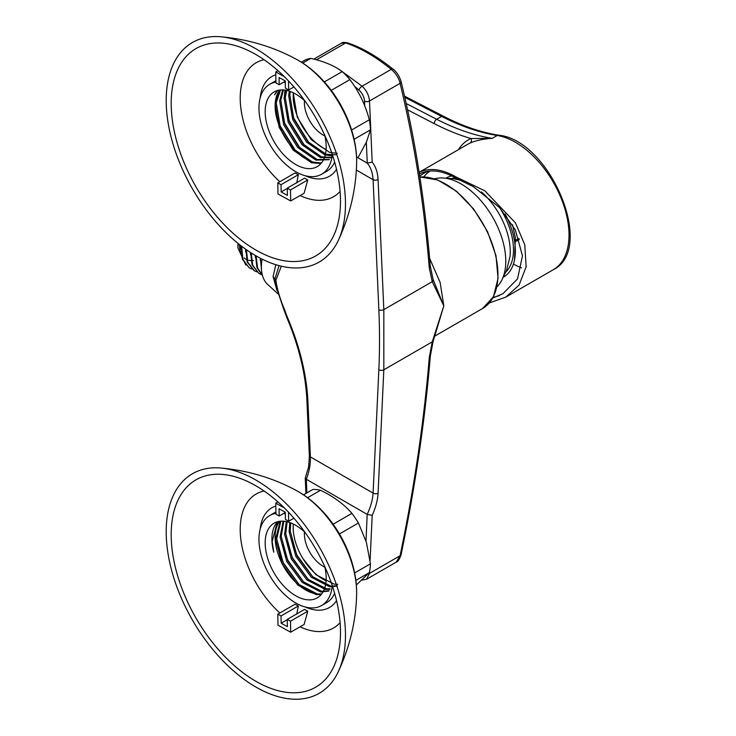 <?xml version="1.0" encoding="UTF-8"?>
<svg xmlns="http://www.w3.org/2000/svg" width="736" height="736" viewBox="0 0 736 736"><rect width="100%" height="100%" fill="white"/><g stroke="black" fill="none" stroke-linecap="round" stroke-linejoin="round"><path stroke-width="1.1" d="M245.796 265.061L237.912 247.894L238.17 243.533M238.013 243.404A33.102 19.108 120 0 0 237.912 245.99L237.912 247.894M260.378 258.253L261.473 269.431M262.375 275.154L257.554 267.978L256.11 255.926M255.502 255.567L256.947 267.628L261.961 274.96M241.022 245.787L242.346 259.201L249.035 267.674L242.954 259.56L241.62 246.238M251.878 269.054L249.642 268.024M245.815 249.329L247.213 262.016L253.902 270.48M256.744 271.86L254.509 270.83L247.82 262.366L246.422 249.752M250.645 252.595L252.08 264.822L258.759 273.286L252.687 265.172L251.252 252.982M261.611 274.675L259.366 273.636M281.327 266.211L275.853 280.26C277.343 289.92 280.306 299.837 284.731 310.012A70.426 40.655 -120 0 0 287.868 318.348A179.575 103.684 60 0 1 307.942 401.681L310.38 456.881C310.629 463.974 309.276 471.436 306.332 479.265L367.19 514.4C370.686 506.892 372.655 499.79 373.097 493.092L378.847 369.665A700.709 404.561 -120 0 0 378.847 309.782L373.097 179.713C372.655 172.73 370.686 167.182 367.19 163.079L357.42 157.44M276.994 290.554L273.074 276.57L275.825 264.702M275.42 284.538L274.859 279.128L279.073 265.641M367.19 163.079L372.195 162.187C375.719 166.529 377.678 172.325 378.074 179.566L383.824 309.626L383.824 369.812L432.244 341.863L443.817 305.872L432.244 281.676L429.29 267.996C423.991 203.21 414.248 141.662 400.08 83.343C398.884 78.117 395.959 73.453 391.276 69.35C375.185 56.424 359.968 47.628 345.616 42.982L341.504 43.139L313.83 59.119M378.847 369.665A3.524 2.134 2.7 0 0 383.824 369.812L378.074 493.24C377.678 500.186 375.719 507.555 372.195 515.329L370.088 560.657M430.321 356.114C425.003 420.403 415.242 486.652 401.037 554.852L401.037 554.852C399.519 559.323 397.9 561.761 396.18 562.157L400.08 555.735C414.258 487.646 423.991 421.535 429.29 357.42L432.244 341.863A3.524 1.472 -165 0 0 433.154 341.191L430.321 356.114L429.29 357.42M262.09 259.118A42.154 24.334 120 0 0 267.656 284.436L278.125 293.949M429.658 258.41L440.156 282.495L443.817 305.872L437.46 326.968M433.596 280.692L443.817 305.872L435.353 333.574M306.332 479.265L306.866 492.918M366.013 541.061L367.19 514.4M253.469 260.48A30.811 17.793 -60 0 1 252.724 260.553M250.985 260.59A30.811 17.793 -60 0 1 248.842 260.305M247.839 260.029A30.811 17.793 -60 0 1 247.048 259.725M246.459 259.458A30.811 17.793 -60 0 1 244.186 257.904M242.31 255.751A30.811 17.793 -60 0 1 241.794 254.923M241.031 253.359A30.811 17.793 -60 0 1 239.531 244.628M240.736 245.566L240.828 249.136M245.585 249.164L245.695 251.942M250.452 252.466L250.562 254.757M255.318 255.466L255.42 257.563M260.185 258.152L260.286 260.369M367.255 514.436L372.195 515.329M307.942 401.681A3.524 1.923 -2.5 0 1 306.912 400.402L309.35 455.602C308.973 464.204 308.485 468.768 307.906 469.31L305.274 477.968L306.259 479.228M306.912 400.402C305.661 374.192 299.064 346.812 287.114 318.274L283.875 309.681L284.731 310.012M401.037 554.852A3.524 1.693 -168.5 0 1 400.08 555.735L369.49 573.39L366.583 579.241L396.18 562.157M429.29 267.996L430.321 266.432C425.003 201.48 415.233 139.748 401.019 81.245L401.019 81.245C399.16 75.661 396.437 71.585 392.858 69.018L392.858 69.018C376.998 56.286 361.827 47.536 347.328 42.78L347.328 42.78C343.795 42.21 341.854 42.329 341.504 43.139M392.858 69.018A3.524 1.343 -51.1 0 0 391.276 69.35L362.084 86.204C366.519 90.408 368.984 95.349 369.49 100.998L400.08 83.343A3.524 2.282 -13.3 0 0 401.019 81.245M316.471 59.809L345.616 42.982A3.524 2.585 -72.2 0 1 347.328 42.78M458.482 149.61A79.23 45.742 60 0 1 470.948 138.524L492.264 138.35C483.368 138.902 475.98 140.475 470.111 143.069A75.707 43.709 -120 0 0 467.673 144.311L419.152 172.316M489.274 302.956L505.88 297.086L519.082 285.044L526.13 266.809L524.768 244.766L515.448 222.842L484.84 190.826L455.722 176.806A75.707 43.709 -120 0 0 420.311 171.819A75.707 43.709 -120 0 0 419.161 172.362M419.428 174A74.134 42.798 60 0 1 426.356 171.525A74.134 42.798 60 0 1 455.722 178.094L455.722 176.806M455.722 178.094L473.276 186.594L499.551 207.57L515.347 229.908L522.468 255.843L517.546 278.861L502.964 293.682L492.715 298.062M513.434 264.031A71.3 41.17 -120 0 0 521.557 267.876M407.44 109.774L434.268 123.639A276.414 159.583 60 0 0 470.948 138.524A3.524 2.87 -113.8 0 1 470.111 143.069M503.038 277.371A57.215 33.037 -120 0 0 514.492 260.029A57.215 33.037 -120 0 0 514.924 243.818A57.215 33.037 -120 0 0 505.144 213.992M451.61 175.904A57.215 33.037 -120 0 0 445.823 178.278M496.892 286.893A63.029 36.386 -120 0 0 505.292 253.377A63.029 36.386 -120 0 0 434.507 178.839M503.047 277.334L506.488 270.682L510.002 256.625A54.574 31.51 -120 0 0 509.836 244.941A54.574 31.51 -120 0 0 481.408 191.93M505.926 271.961A54.574 31.51 -120 0 0 513.075 243.073A54.574 31.51 -120 0 0 499.698 207.736M455.299 177.845A54.574 31.51 -120 0 0 451.959 178.471M339.452 533.959L358.441 522.992A55.283 31.915 -120 0 0 351.909 513.378L333.141 524.216M355.856 580.4L369.316 572.626A55.283 31.915 -120 0 0 370.438 563.822L354.623 572.948M307.574 497.729L320.491 490.277A55.283 31.915 -120 0 0 312.837 489.468L303.508 494.859M358.441 522.992L366.381 542.285L370.438 563.822M369.316 572.626L356.334 584.964M320.491 490.277C333.472 496.45 343.942 504.151 351.909 513.378M277.73 521.677A43.139 24.904 -120 0 0 273.764 552.221L272.182 541.558L277.122 522.744L277.941 521.778M321.2 594.541L316.167 594.614L297.813 585.102L282.247 564.126L275.568 539.598L280.158 521.235M279.671 521.3A43.139 24.904 60 0 0 284.068 567.217A43.139 24.904 60 0 0 321.641 593.989L317.29 593.961L298.945 584.448L283.369 563.472L276.699 538.945L280.867 521.18M328.771 591.072L320.684 592.002L302.33 582.489L286.764 561.513L280.085 536.986L283.084 521.171M328.992 590.75L321.807 591.348L303.462 581.836L287.886 560.86L281.216 536.342L283.857 521.226M329.829 589.389L325.202 589.398L306.848 579.885L291.281 558.909L284.602 534.382L286.276 521.585M330.133 588.828L326.324 588.745L307.979 579.232L292.404 558.256L285.734 533.729L287.132 521.778M337.143 586.104L329.719 586.785L311.365 577.272L295.798 556.296L289.119 531.769L289.8 522.569M337.281 585.755L330.841 586.132L312.496 576.619L296.921 555.652L290.251 531.125L290.738 522.91M337.815 584.283L334.236 584.182L315.882 574.669L303.131 558.891M299.294 584.752L283.48 563.077L277.711 547.087M303.812 582.148L287.997 560.464L282.228 544.474M308.329 579.536L292.514 557.86L286.746 541.871M312.846 576.932L297.031 555.257L291.263 539.258M324.88 567.217A26.413 15.244 60 0 1 304.483 531.88M326.085 580.778A42.256 24.398 60 0 1 293.342 524.05M275.926 512.017A51.934 29.983 -120 0 0 274.684 512.661L269.707 515.54A51.934 29.983 -120 0 0 269.707 575.515A51.934 29.983 -120 0 0 321.641 605.498A51.934 29.983 -120 0 0 332.249 585.543M321.641 605.498L326.628 602.618A51.934 29.983 -120 0 0 334.65 593.326M296.718 614.238L298.338 605.967L295.053 604.201L277.794 614.164L277.996 625.204L290.692 632.224L290.49 621.184L287.252 619.39L287.39 626.658L281.161 623.217L281.032 615.949L277.794 614.164M290.692 632.224L304.134 624.459L307.749 611.22L304.557 609.399L287.252 619.39M254.03 484.748A119.72 69.12 60 0 1 334.687 664.608A119.72 69.12 60 0 1 195.978 618.074A119.72 69.12 60 0 1 225.041 474.683A119.72 69.12 60 0 1 254.03 484.748M253.92 478.934A126.758 73.186 60 0 1 338.486 671.296A126.758 73.186 60 0 1 192.455 620.108A126.758 73.186 60 0 1 221.15 468.05A126.758 73.186 60 0 1 253.92 478.934M305.1 532.468A43.139 24.904 -120 0 0 295.026 524.934A43.139 24.904 -120 0 0 274.105 523.167A43.139 24.904 -120 0 0 274.105 572.967A43.139 24.904 -120 0 0 317.244 597.871A43.139 24.904 -120 0 0 326.168 577.374A43.139 24.904 -120 0 0 324.686 566.38M307.749 611.22L290.49 621.184M298.338 605.967L281.032 615.949M287.261 619.694L281.161 623.217M284.344 507.932L275.761 503.194L275.963 514.234L279.202 516.019L279.064 508.76L285.292 512.192L285.421 519.46L288.659 521.244L288.494 512.182M285.292 512.495L279.202 516.019M277.95 501.924L275.761 503.194M293.922 518.208L288.659 521.244M285.32 513.857A51.934 29.983 -120 0 0 283.572 513.489M275.945 513.36A51.934 29.983 -120 0 0 269.707 515.54M354.108 139.297L370.438 129.867A55.283 31.915 -120 0 0 369.316 119.775L351.615 129.996M370.438 129.867L366.381 142.241L358.441 156.851L356.592 157.918M331.246 90.372L349.894 79.608A55.283 31.915 -120 0 0 342.24 71.585L324.337 81.917M302.708 63.075L310.813 58.392A55.283 31.915 -120 0 0 304.29 60.472L301.318 62.183M310.813 58.392C323.794 61.29 334.273 65.679 342.24 71.585M349.894 79.608C358.892 91.439 365.369 104.825 369.316 119.775M277.73 90.427A43.139 24.904 -120 0 0 274.602 94.834L277.518 90.712M320.97 163.548L311.438 162.757L293.094 150.043L279.156 127.411L275.117 103.417L279.818 90.022M321.42 163.006L312.57 162.104L294.225 149.39L280.287 126.758L276.248 102.764L280.517 89.948M329.204 159.694L315.956 160.144L297.611 147.43L283.673 124.807L279.634 100.814L282.707 89.902M329.323 159.491L317.087 159.491L298.742 146.777L284.804 124.154L280.766 100.16L283.47 89.939M332.065 157.78L320.473 157.541L302.128 144.826L288.19 122.194L284.151 98.201L285.872 90.252M332.203 157.44L321.604 156.888L303.26 144.173L289.322 121.541L285.283 97.548L286.709 90.427M332.746 155.958L324.99 154.928L306.645 142.214L292.707 119.591L288.668 95.597L289.349 91.154M336.72 154.827L326.122 154.275L307.777 141.56L293.839 118.938L289.8 94.944L290.269 91.485M337.263 153.346L329.507 152.324L311.162 139.61L297.224 116.978L293.204 92.736M326.066 149.794L320.197 146.142M298.761 153.842L295.274 150.328L280.177 125.902L277.15 116.15M303.278 151.239L299.791 147.715L284.694 123.298L281.667 113.546M307.795 148.626L304.308 145.112L289.211 120.686L286.184 110.934M312.312 146.022L308.826 142.499L293.728 118.082L290.702 108.33M284.105 98.799L285.025 90.114M324.88 135.958A26.413 15.244 60 0 1 317.492 130.815A26.413 15.244 60 0 1 304.483 100.63M326.085 149.518A42.256 24.398 60 0 1 314.143 141.229A42.256 24.398 60 0 1 293.342 92.8M275.945 82.101A51.934 29.983 -120 0 0 269.707 84.281A51.934 29.983 -120 0 0 258.962 108.974A51.934 29.983 -120 0 0 296.461 172.114A51.934 29.983 -120 0 0 321.641 174.239L326.628 171.368A51.934 29.983 -120 0 0 334.65 162.067M275.926 80.758A51.934 29.983 -120 0 0 274.684 81.411L269.707 84.281M290.692 200.965L304.134 193.209L307.749 179.961L304.557 178.149L287.252 188.14L287.39 195.399L281.161 191.958L281.032 184.699L277.794 182.914L277.996 193.954L290.692 200.965L290.49 189.925L287.252 188.14M296.718 182.979L298.338 174.708L295.053 172.942L277.794 182.914M257.646 251.04A119.72 69.12 60 0 1 172.822 123.455A119.72 69.12 60 0 1 225.041 43.433A119.72 69.12 60 0 1 315.698 117.705A119.72 69.12 60 0 1 334.687 233.358A119.72 69.12 60 0 1 257.646 251.04M257.756 256.846A126.758 73.186 60 0 1 168.167 123.16A126.758 73.186 60 0 1 221.15 36.8A126.758 73.186 60 0 1 319.222 115.672A126.758 73.186 60 0 1 338.486 240.037A126.758 73.186 60 0 1 257.756 256.846M321.641 162.739A43.139 24.904 60 0 1 306.286 159.105A43.139 24.904 60 0 1 279.165 125.727A43.139 24.904 60 0 1 279.671 90.04M305.1 101.209A43.139 24.904 -120 0 0 274.105 91.908A43.139 24.904 -120 0 0 265.181 112.415A43.139 24.904 -120 0 0 296.332 164.855A43.139 24.904 -120 0 0 317.244 166.621A43.139 24.904 -120 0 0 324.686 135.13M285.292 81.245L279.202 84.76L279.064 77.501L285.292 80.942L285.421 88.2L288.659 89.994L288.494 80.932M284.344 76.682L275.761 71.935L275.963 82.975L279.202 84.76M277.95 70.674L275.761 71.935M293.922 86.949L288.659 89.994M287.261 188.444L281.161 191.958M298.338 174.708L281.032 184.699M307.749 179.961L290.49 189.925M321.641 174.239A51.934 29.983 -120 0 0 332.249 154.293M285.32 82.598A51.934 29.983 -120 0 0 283.572 82.239M378.074 179.566A3.524 1.923 -2.5 0 1 373.097 179.713L356.38 170.071M309.35 455.602A3.524 1.923 -2.5 0 0 310.38 456.881L373.097 493.092A3.524 2.134 2.7 0 0 378.074 493.24M273.074 276.57L275.853 280.26M433.66 280.867L433.081 279.248A3.524 2.42 -18.9 0 1 432.244 281.676L383.824 309.626A3.524 1.923 -2.5 0 1 378.847 309.782M364.716 105.791L364.513 101.154A3.524 1.923 -2.5 0 0 369.49 100.998L372.195 162.187M369.582 571.476L369.49 573.39A3.524 2.134 2.7 0 1 368.202 573.85M367.255 163.116L366.335 142.342M364.513 101.154A10.562 6.1 -120 0 0 358.956 90.059A123.243 71.153 -120 0 0 354.642 86.388M340.308 70.224L362.084 86.204A3.524 1.444 -48.6 0 0 358.956 90.059M434.553 336.232L482.614 308.485A73.94 42.688 -120 0 0 487.269 231.932A73.94 42.688 -120 0 0 419.897 177.026M287.114 318.274A3.524 0.607 -22.9 0 0 287.868 318.348M430.321 266.432L433.081 279.248A3.524 2.42 -18.9 0 0 433.007 279.064M406.079 103.463L436.632 119.25A272.89 157.55 -120 0 0 492.264 138.35L497.251 135.479A3.524 2.604 -81 0 1 498.649 135.194C549.847 140.042 596.132 248.74 553.334 269.689A75.707 43.709 -120 0 0 560.648 197.027A75.707 43.709 -120 0 0 497.251 135.479A272.89 157.55 60 0 1 441.609 116.38L404.717 97.308M430.238 171.01A71.3 41.17 -120 0 0 423.715 176.888M493.184 297.215A71.3 41.17 -120 0 0 499.551 295.458M434.268 123.639A3.524 2.134 -62.7 0 1 436.632 119.25L441.609 116.38A3.524 2.134 117.3 0 1 443.357 116.196C462.41 126.022 480.847 132.351 498.649 135.194M515.614 240.24L518.981 238.501M419.778 176.235A72.505 41.86 60 0 1 428.895 171.129M336.536 600.567A57.574 33.24 60 0 1 305.164 606.961M260.194 529.083A57.574 33.24 60 0 1 275.816 506.064M340.096 622.656A77.363 44.666 60 0 1 300.058 626.814M279.846 612.987A77.363 44.666 60 0 1 240.902 539.838A77.363 44.666 60 0 1 264.068 490.986M296.958 490.857A82.662 47.72 60 0 1 297.326 491.068A82.662 47.72 60 0 1 356.647 593.814C356.104 620.338 350.051 646.171 338.486 671.296M260.194 97.824A57.574 33.24 60 0 1 275.816 74.805M336.536 169.308A57.574 33.24 60 0 1 305.164 175.711M279.846 181.728A77.363 44.666 60 0 1 240.902 108.588A77.363 44.666 60 0 1 264.068 59.726M340.096 191.406A77.363 44.666 60 0 1 300.058 195.564M221.15 36.8C248.685 39.348 274.086 47.021 297.326 59.809A82.662 47.72 60 0 1 356.647 162.555C356.104 189.088 350.051 214.912 338.486 240.037M253.892 270.48L254.509 270.83M361.799 580.143L366.583 579.241M305.918 493.47L305.247 478.161M283.875 309.681L275.411 284.501M437.524 326.775L433.154 341.191M482.614 308.485L493.442 296.718L498.06 278.337L495.99 255.677L487.508 231.592L473.726 209.125L456.375 191.148L437.662 179.952L419.897 176.971M553.334 269.689L505.88 297.086M519.331 239.55L515.706 241.426M404.441 96.085L443.357 116.196M512.541 224.719L515.375 237.875L514.492 260.029M445.869 178.287L453.339 178.636L461.454 180.421M356.647 593.814C357.291 554.852 331.393 509.993 297.326 491.068L296.516 490.618C273.47 478.096 248.345 470.571 221.15 468.05M297.326 59.809C331.393 78.734 357.291 123.602 356.647 162.555"/></g></svg>
